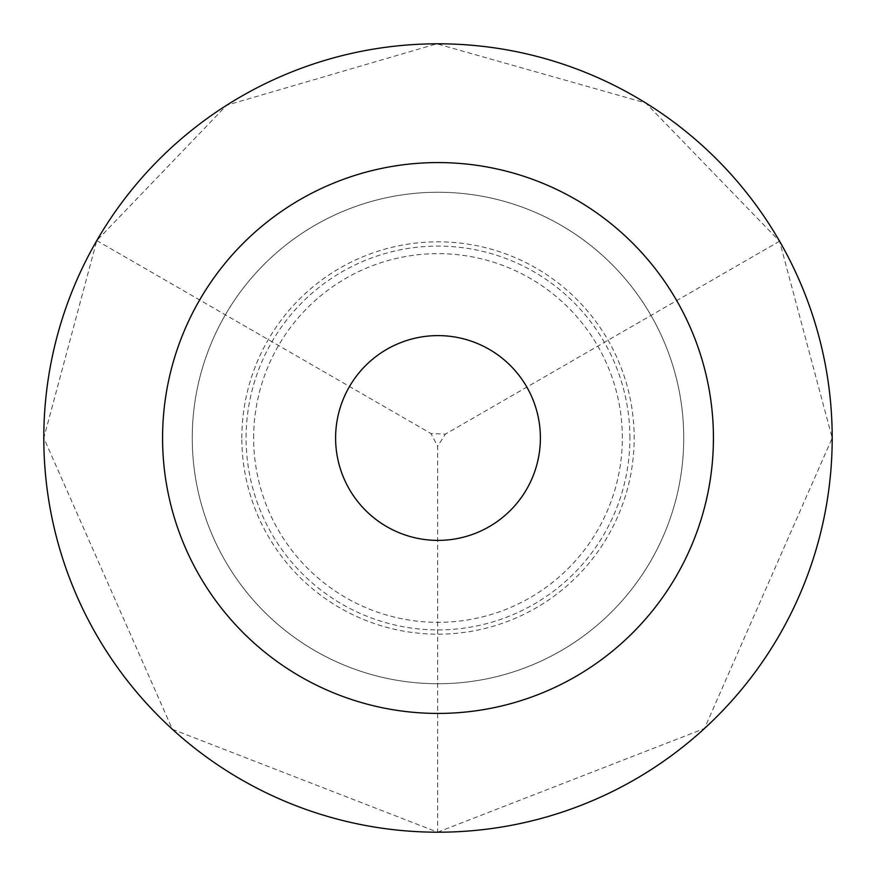 <?xml version="1.0" encoding="UTF-8"?>
<svg xmlns="http://www.w3.org/2000/svg" width="876" height="876" viewBox="0 0 876 876"><rect width="100%" height="100%" fill="white"/><g stroke="black" fill="none" stroke-linecap="round" stroke-linejoin="round"><path stroke-width="0.66" stroke-dasharray="4.38 3.29" d="M438 683.74A245.74 245.74 0 0 0 683.74 438A245.74 245.74 0 0 0 438 192.26A245.74 245.74 0 0 0 192.26 438A245.74 245.74 0 0 0 438 683.74A245.74 245.74 0 0 0 683.74 438A245.74 245.74 0 0 0 438 192.26A245.74 245.74 0 0 0 192.26 438A245.74 245.74 0 0 0 438 683.74M713.425 438A275.425 275.425 0 0 0 438 162.575A275.425 275.425 0 0 0 162.575 438A275.425 275.425 0 0 0 438 713.425A275.425 275.425 0 0 0 713.425 438M437.639 832.2L704.49 728.482L832.2 438L779.563 241.207L645.721 102.963L436.839 43.8L226.665 105.24L96.787 240.593L43.8 438L172.375 729.27L437.639 832.2L437.639 446.333L445.391 434.146L430.959 433.521L437.639 446.333M241.831 438A196.169 196.169 0 0 1 438 241.831A196.169 196.169 0 0 1 634.169 438A196.169 196.169 0 0 1 438 634.169A196.169 196.169 0 0 1 241.831 438M253.657 438A184.343 184.343 0 0 1 438 253.657A184.343 184.343 0 0 1 622.343 438A184.343 184.343 0 0 1 438 622.343A184.343 184.343 0 0 1 253.657 438M629.91 438A191.91 191.91 0 0 0 438 246.09A191.91 191.91 0 0 0 246.09 438A191.91 191.91 0 0 0 438 629.91A191.91 191.91 0 0 0 629.91 438M96.787 240.593L430.959 433.521M779.563 241.207L445.391 434.146"/><path stroke-width="1.31" d="M713.425 438A275.425 275.425 0 0 1 438 713.425A275.425 275.425 0 0 1 162.575 438A275.425 275.425 0 0 1 438 162.575A275.425 275.425 0 0 1 713.425 438A275.425 275.425 0 0 0 438 162.575A275.425 275.425 0 0 0 162.575 438M335.607 438A102.393 102.393 0 0 0 438 540.393A102.393 102.393 0 0 0 540.393 438A102.393 102.393 0 0 0 438 335.607A102.393 102.393 0 0 0 335.607 438M43.8 438A394.2 394.2 0 0 0 438 832.2A394.2 394.2 0 0 0 832.2 438A394.2 394.2 0 0 0 438 43.8A394.2 394.2 0 0 0 43.8 438"/></g></svg>
